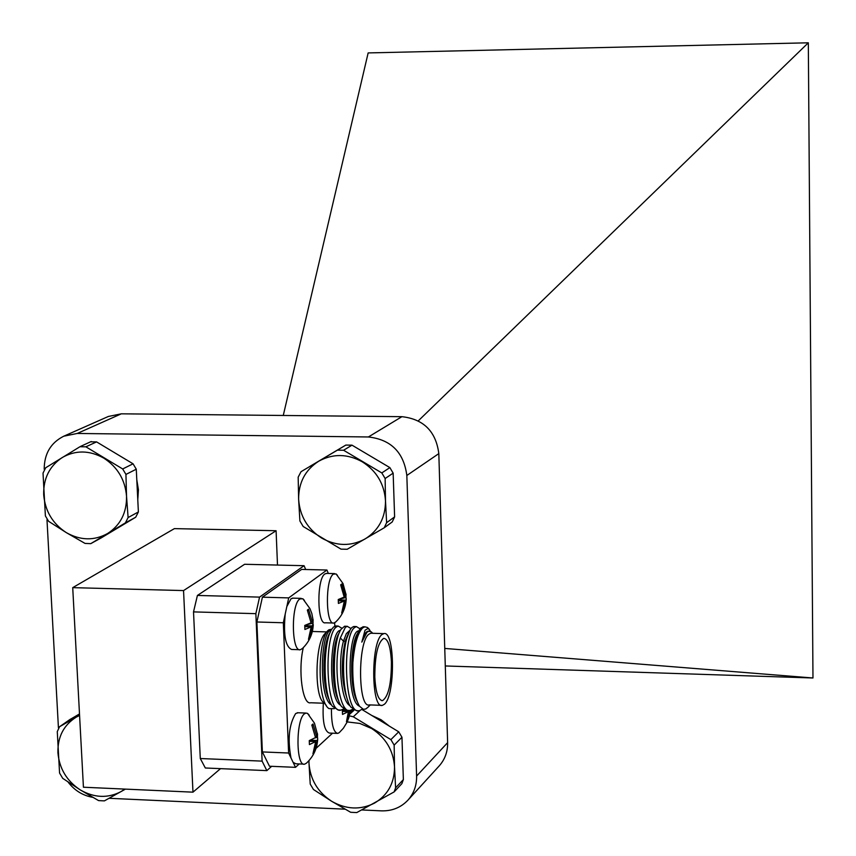<?xml version="1.0" encoding="UTF-8"?>
<svg xmlns="http://www.w3.org/2000/svg" width="856" height="856" viewBox="0 0 856 856"><rect width="100%" height="100%" fill="white"/><g stroke="black" fill="none" stroke-linecap="round" stroke-linejoin="round"><path stroke-width="1.28" d="M394.135 502.429L393.578 485.973M378.994 461.17L364.057 452.31M137.784 499.786L138.426 489.803L136.789 479.767M123.746 458.217L107.653 448.544M371.697 715.423L381.059 719.736L389.298 726.091M402.363 749.235L402.887 765.157M369.022 629.053L369.931 630.423L368.187 628.347L365.052 630.219L361.82 642.096L367.01 632.188L368.947 631.225L371.226 631.814L372.692 633.29M368.882 628.871L367.438 627.48L364.881 626.817L362.73 627.876C357.744 632.873 354.459 644.44 352.865 662.598C352.287 683.045 354.502 697.597 359.52 706.254L363.361 709.324L365.662 709.025L367.866 707.345M383.809 633.622C394.99 630.155 395.504 695.5 384.398 704.253L382.397 705.365C371.119 709.399 370.712 642.203 382.001 634.542L383.809 633.622L370.787 633.226L368.957 634.146C357.508 641.797 357.936 708.907 369.375 704.895L381.316 705.333M352.865 662.598C353.646 647.029 355.861 636.083 359.488 629.759L361.007 627.822L363.896 626.795M269.469 766.227L262.364 751.932L256.886 621.991L262.407 597.188L301.633 569.411L326.928 570.021L288.707 597.895L283.325 622.761L288.611 753.013L295.513 767.34L269.469 766.227M288.611 753.013L262.364 751.932M283.325 622.761L256.886 621.991M288.707 597.895L262.407 597.188M328.351 573.445L326.928 570.021M334.792 626.164L334.675 622.783M295.513 767.34L299.204 763.937M316.003 748.433L332.513 733.196M293.18 598.151L291.061 598.718L286.846 606.508M285.209 614.084C283.315 634.863 285.444 646.655 291.596 649.458L299.557 649.704M298.123 712.759L295.662 713.54C289.039 724.433 287.498 739.263 291.019 758.02M293.127 762.386L295.93 763.798L303.72 764.13M323.343 703.215C322.327 721.373 324.349 731.324 329.4 733.078L337.018 733.378M326.799 573.402L324.927 573.916C316.549 578.699 317.052 625.383 325.44 622.793L333.209 623.018M324.445 703.258L310.653 702.755C302.553 705.301 297.824 670.494 303.302 647.66M326.714 631.91L313.135 631.503M335.306 685.528L334.782 687.999M331.828 629.149L328.832 629.813L325.366 633.301C315.072 641.454 313.949 697.672 323.975 702.701L326.264 705.387M328.319 630.262C317.876 637.806 316.699 701.481 329.025 708.618L334.386 708.65M343.534 708.971L340.988 710.095C325.697 714.781 323.664 635.965 336.183 627.095L338.131 626.036L341.822 628.208M345.664 639.614L345.76 640.192M331.272 630.123C320.508 630.037 318.272 698.689 331.497 704.895M340.442 630.39L340.431 630.39C329.742 630.059 327.516 699.245 340.709 705.258M349.569 630.647L346.327 633.665L343.47 641.155C337.724 660.746 340.945 701.631 349.944 705.644M352.683 709.282L350.125 710.437C338.612 714.065 332.834 662.587 340.324 637.966L345.332 627.362L347.258 626.303L350.949 628.539M336.526 625.982L333.519 627.02L331.796 629.192C323.226 641.155 322.423 692.986 332.267 706.168L338.334 709.999L340.988 710.095M347.258 626.303L344.594 626.228L341.03 629.353C332.47 641.176 331.668 693.563 341.533 706.617L347.461 710.33L350.125 710.437M362.484 709.036L359.274 710.769C344.251 715.477 342.25 636.532 354.502 627.63L356.396 626.571L360.087 628.871M356.396 626.571L353.731 626.496L351.827 627.555L350.243 629.577L346.862 638.159C341.266 657.28 342.86 696.303 350.778 707.035L356.61 710.673L359.274 710.78M369.931 630.423L370.359 631.364M330.448 631.814L329.849 632.98C322.648 643.081 321.439 686.277 329.496 700.379M339.682 631.974L339.062 633.151C331.871 643.124 330.662 686.844 338.751 700.85M348.981 631.995L345.203 641.208C340.602 663.71 341.544 683.762 348.039 701.353M358.247 632.135L357.498 633.579C350.425 643.338 349.173 687.293 357.134 701.449M370.787 633.226L371.782 633.258M358.718 630.926L358.718 630.926C348.071 630.605 346.166 701.546 359.456 706.157M368.776 631.225L366.946 631.578L365.105 633.568L361.82 642.096M391.417 662.062C390.604 646.74 388.046 638.833 383.745 638.351C377.849 642.16 374.875 655.054 374.81 677.043C375.677 692.418 378.245 700.272 382.514 700.625C388.41 696.645 391.385 683.794 391.417 662.062M306.32 763.242L304.64 764.162C295.951 767.062 295.695 720.035 304.372 713.872L305.956 713.059L307.539 713.39L309.166 715.113M313.703 751.975L314.141 752.713L312.954 753.804L315.671 741.553L309.423 744.592L309.273 740.601L315.511 737.583L311.83 725.043L313.018 723.983L312.119 725.631M309.305 741.296L315.671 741.553M317.458 733.56L316.699 736.502L313.018 723.983M314.965 737.968L317.49 737.241L317.469 735.24M317.49 737.241L317.694 738.974L314.141 752.713M310.364 740.215L316.848 740.472M315.382 736.449L316.699 736.502M331.433 709.56C331.465 724.647 333.583 732.597 337.81 733.41L339.318 732.586M346.466 721.747L348.413 711.603L342.518 714.428L342.379 710.587L344.615 709.752M342.421 711.39L348.413 711.603M349.612 710.48L346.862 722.421M343.01 710.362L349.505 710.608M335.723 621.948L333.904 623.04C325.59 625.629 325.098 578.913 333.412 574.13L336.076 573.937L337.446 575.339M342.357 611.377L342.807 612.126L341.694 613.003L344.358 600.976L338.409 603.427L338.259 599.521L344.208 597.081L340.656 584.862L341.769 584.017L340.966 585.504M338.323 600.805L344.358 600.976M346.017 594.032L345.321 596.225L341.769 584.017M339.907 599.007L345.974 597.531L345.942 595.402M345.974 597.531L346.22 598.954L342.807 612.126M338.281 599.906L345.46 600.11M344.112 596.193L345.321 596.225M302.414 648.495L300.36 649.736C291.415 652.507 290.901 604.154 299.846 598.954L302.821 598.74L304.394 600.366M309.198 637.549L309.69 638.362L308.481 639.314L311.21 626.838L304.907 629.481L304.757 625.436L311.06 622.815L307.347 610.125L308.545 609.215L307.689 610.82M304.811 626.656L311.21 626.838M313.05 619.38L312.258 621.884L308.545 609.215M307.529 624.505L313.071 623.125L313.039 620.793M313.071 623.125L309.69 638.362M304.768 625.683L312.419 625.907M310.953 621.841L312.258 621.884M361.767 809.947L381.412 810.857C392.027 811.146 400.865 807.583 407.938 800.157C413.887 793.448 416.776 785.412 416.605 776.05L406.835 475.476C403.818 452.396 390.999 439.556 368.39 436.967L77.233 433.457L63.772 436.196C50.793 442.723 44.277 453.712 44.202 469.174M46.984 519.795L58.433 727.825M67.999 781.967C74.493 790.452 82.754 795.577 92.78 797.343M109.087 798.295L345.096 809.177M277.494 565.067L276.092 530.731L174.399 528.623L72.717 587.644L83.428 787.22L192.975 792.164L183.548 590.576L72.717 587.644M276.092 530.731L183.548 590.576M220.538 768.645L192.975 792.164M266.847 770.625L205.333 767.993L200.283 758.523L193.52 611.89L197.415 595.444L244.602 564.275L304.062 565.698L259.561 597.113L255.869 613.666L262.107 761.123L266.847 770.625L271.652 766.323M305.699 569.508L304.062 565.698M262.107 761.123L200.283 758.523M255.869 613.666L193.52 611.89M259.561 597.113L197.415 595.444M416.605 776.05L447.624 742.644C447.774 751.654 444.97 759.4 439.224 765.885L407.938 800.157M63.772 436.196L108.338 416.476L121.327 413.823L401.903 416.679C423.645 419.119 435.961 431.435 438.818 453.616L447.624 742.644M445.291 665.957L812.975 677.984L808.321 42.8L368.155 52.922L283.261 415.47M808.321 42.8L418.284 420.852M812.975 677.984L444.756 648.431M347.215 721.918L359.798 723.438L371.697 728.552C385.789 737.765 393.396 750.541 394.52 766.88L394.156 745.105L390.892 739.627L398.725 731.816L401.956 737.241L403.369 779.57L401.871 783.657L394.135 791.907L395.6 787.83L394.52 766.88C394.488 783.144 387.757 795.256 374.318 803.217C360.323 810.151 346.102 809.509 331.657 801.28C317.736 792.121 310.182 779.452 308.995 763.285L310.225 784.085L313.457 789.5L331.657 801.28L350.671 812.291L356.759 812.579L394.135 791.907M308.973 760.599L308.995 763.285L308.898 760.684M349.334 715.83L353.282 716.782L390.892 739.627M398.725 731.816L361.949 709.506M353.603 709.977L350.029 711.967M122.686 468.96L85.868 446.811L79.94 446.736L45.668 467.783L43.025 473.101L45.389 515.922L48.61 521.315L66.308 532.625L85.044 543.421L90.779 543.646L125.393 522.877L128.1 517.559L126.538 496.266C126.795 512.712 120.493 525.124 107.631 533.502C94.213 540.874 80.432 540.575 66.308 532.625C52.665 523.722 45.133 511.107 43.688 494.789C43.314 478.472 49.509 466.039 62.253 457.521C75.638 449.978 89.473 450.17 103.769 458.11C117.572 467.066 125.158 479.788 126.538 496.266L125.939 474.417L122.686 468.96L133.054 463.802L136.275 469.206L138.383 511.952L135.697 517.227L101.179 537.91M133.054 463.802L96.568 441.889L90.693 441.814M124.858 789.093L120.878 791.693C107.642 798.498 94.074 797.878 80.164 789.842C66.736 780.907 59.321 768.538 57.919 752.724C57.566 736.93 63.676 725.075 76.248 717.135L79.576 715.445M125.436 789.114L104.411 800.874L98.601 800.606L80.164 789.842L62.734 778.361L59.567 773.064L57.277 731.613L59.546 726.744L79.555 715.22M79.49 713.936L69.914 719.554M381.808 472.929L343.577 450.245L337.36 450.16L301.045 471.688L298.177 477.134L298.626 499.337C298.519 482.634 305.228 469.912 318.753 461.191C332.92 453.477 347.429 453.68 362.291 461.812C376.619 470.993 384.355 484.015 385.5 500.888L385.136 478.515L381.808 472.929L389.865 467.611L393.15 473.143L394.616 516.896L392.209 521.967L384.216 527.788L386.623 522.684L385.5 500.888C385.478 517.73 378.652 530.431 365.009 539.002C350.8 546.535 336.344 546.235 321.674 538.082C307.529 528.965 299.846 516.05 298.626 499.337L299.9 520.972L303.185 526.494L340.998 549.135L347.183 549.274L384.216 527.788M309.786 466.456L345.835 445.077L351.998 445.163L389.865 467.611M340.324 637.966L343.47 641.155L345.203 641.208L346.862 638.159M77.233 433.457L121.327 413.823M368.39 436.967L401.903 416.679M406.835 475.476L438.818 453.616M394.156 745.105L401.956 737.241M395.6 787.83L403.369 779.57M353.282 716.782L359.927 710.63M349.687 714.225L354.042 710.223M125.939 474.417L136.275 469.206M128.1 517.559L138.383 511.952M85.868 446.811L96.568 441.889M90.939 543.549L101.522 537.729M125.393 522.877L135.697 517.227M59.888 726.53L70.609 719.072M385.136 478.515L393.15 473.143M386.623 522.684L394.616 516.896M343.577 450.245L351.998 445.163M337.36 450.16L345.835 445.077M338.131 626.036L335.477 625.95M364.881 626.817L362.89 626.763M372.499 633.28L371.226 631.814M370.274 704.927L367.566 707.655M368.187 628.347L367.438 627.48M369 629L370.038 631.268M359.734 628.358L360.012 628.978M367.877 631.204L368.936 631.225M381.583 700.593L382.514 700.625M297.257 712.727L305.956 713.059M306.255 763.306L306.79 762.824C313.564 756.319 317.202 748.369 317.694 738.974M317.587 734.78L314.462 723.181L307.539 713.39M339.254 732.64L343.331 728.285L347.033 722.293L348.927 717.36L350.179 710.427M326.157 573.392L334.621 573.595M346.113 594.92L342.999 583.525L336.076 573.937M335.381 622.28C342.122 615.967 345.738 608.188 346.22 598.954M292.431 598.13L301.194 598.365M313.157 620.418L311.841 613.538L309.947 608.637L302.821 598.74M302.007 648.891C309.027 642.31 312.782 634.21 313.275 624.602M80.539 446.415L91.26 441.503M90.779 543.646L101.35 537.825M59.546 726.744L70.246 719.297"/></g></svg>
